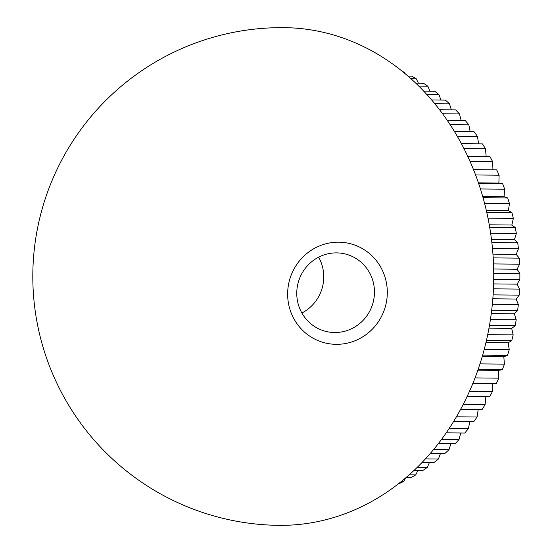 <?xml version="1.0" encoding="UTF-8"?>
<svg xmlns="http://www.w3.org/2000/svg" width="553" height="553" viewBox="0 0 553 553"><rect width="100%" height="100%" fill="white"/><g stroke="black" fill="none" stroke-linecap="round" stroke-linejoin="round"><path stroke-width="0.83" d="M387.093 297.182A51.194 49.708 -73.3 0 1 332.844 344.18A51.194 49.708 -73.3 0 1 287.857 289.337A51.194 49.708 -73.3 0 1 342.113 242.338A51.194 49.708 -73.3 0 1 387.093 297.182M296.933 289.641A39.913 38.751 106.7 0 0 324.134 330.922A39.913 38.751 106.7 0 0 374.298 295.758A39.913 38.751 106.7 0 0 347.097 254.477A39.913 38.751 106.7 0 0 296.933 289.641M301.876 312.998A39.913 38.751 106.7 0 0 323.581 280.53A39.913 38.751 106.7 0 0 318.646 257.173M403.496 72.312L404.326 72.325A221.864 189.057 -89.4 0 0 402.314 71.351M404.326 72.325L404.996 73.556M410.976 78.733L416.298 78.789A221.864 189.057 -89.4 0 0 411.66 76.141L407.996 76.107M416.298 78.789L418.407 83.15M418.808 86.13L427.856 86.227A221.864 189.057 -89.4 0 0 423.384 83.206L415.718 83.123M427.856 86.227L429.944 91.155M426.798 94.459L438.937 94.584A221.864 189.057 -89.4 0 0 434.658 91.204L423.667 91.093M438.937 94.584L440.948 100.065M434.769 103.681L449.492 103.84A221.864 189.057 -89.4 0 0 445.428 100.114L431.665 99.969M449.492 103.84L451.359 109.84M442.58 113.752L459.467 113.932A221.864 189.057 -89.4 0 0 455.637 109.888L439.552 109.715M459.467 113.932L461.126 120.43M450.114 124.625L468.82 124.819A221.864 189.057 -89.4 0 0 465.239 120.471L447.204 120.284M468.82 124.819L470.216 131.78M457.255 136.238L477.495 136.453A221.864 189.057 -89.4 0 0 474.184 131.821L454.518 131.614M477.495 136.453L478.573 143.835M463.932 148.543L485.465 148.771A221.864 189.057 -89.4 0 0 482.437 143.877L461.382 143.656M485.465 148.771L486.163 156.54M470.064 161.469L492.675 161.711A221.864 189.057 -89.4 0 0 489.944 156.582L467.734 156.347M492.675 161.711L492.944 169.93M475.587 174.962L499.096 175.211A221.864 189.057 -89.4 0 0 496.677 169.868L473.499 169.626M499.096 175.211L498.889 183.084L502.601 183.679A221.864 189.057 -89.4 0 1 504.695 189.209L504.039 196.695L507.695 197.946A221.864 189.057 -89.4 0 1 509.451 203.635L508.366 210.7L511.919 212.601A221.864 189.057 -89.4 0 1 513.336 218.421L511.843 225.03L515.265 227.566A221.864 189.057 -89.4 0 1 516.329 233.49L514.463 239.608L517.712 242.774A221.864 189.057 -89.4 0 1 518.424 248.774L516.212 254.373L519.246 258.147A221.864 189.057 -89.4 0 1 519.599 264.196L517.076 269.249L519.868 273.617A221.864 189.057 -89.4 0 1 519.855 279.673L517.055 284.159L519.564 289.101A221.864 189.057 -89.4 0 1 519.198 295.143L516.149 299.042L518.341 304.523A221.864 189.057 -89.4 0 1 517.615 310.523L514.359 313.807L516.205 319.814A221.864 189.057 -89.4 0 1 515.126 325.738L511.691 328.399L513.163 334.897A221.864 189.057 -89.4 0 1 511.732 340.717L508.172 342.742L509.237 349.696A221.864 189.057 -89.4 0 1 507.467 355.392L503.804 356.761L504.44 364.137A221.864 189.057 -89.4 0 1 502.331 369.68L498.612 370.399L498.799 378.162A221.864 189.057 -89.4 0 1 496.366 383.512L492.633 383.575L492.336 391.69A221.864 189.057 -89.4 0 1 489.592 396.833L467.071 396.591M485.88 396.231L485.092 404.658A221.864 189.057 -89.4 0 1 482.05 409.566L460.621 409.338M478.214 409.524L477.087 417.003A221.864 189.057 -89.4 0 1 473.762 421.656L453.647 421.441M469.829 421.614L468.377 428.672A221.864 189.057 -89.4 0 1 464.783 433.034L446.223 432.84M460.718 432.992L458.997 439.6A221.864 189.057 -89.4 0 1 455.154 443.658L438.432 443.485M450.923 443.617L448.988 449.734A221.864 189.057 -89.4 0 1 444.916 453.467L430.393 453.315M440.499 453.425L438.405 459.025A221.864 189.057 -89.4 0 1 434.119 462.419L422.222 462.294M429.481 462.37L427.296 467.43A221.864 189.057 -89.4 0 1 422.824 470.472L414.073 470.375M417.93 470.416L415.718 474.909A221.864 189.057 -89.4 0 1 411.079 477.578L406.102 477.522M405.702 477.868L403.731 481.428A221.864 189.057 -89.4 0 1 398.941 483.702L398.533 483.702M492.543 302.097A248.864 212.069 90.6 0 1 279.044 525.35A248.864 248.864 0 0 1 33.346 260.166A248.864 248.864 0 0 1 284.304 27.65A248.864 212.069 90.6 0 1 304.205 28.956A248.864 212.069 90.6 0 1 492.543 302.097M493.449 288.825L519.564 289.101M493.11 294.867L519.198 295.143M493.718 279.396L519.855 279.673M493.739 273.341L519.868 273.617M493.511 263.919L519.599 264.196M493.2 257.878L519.246 258.147M492.481 248.497L518.424 248.774M491.852 242.504L517.712 242.774M490.635 233.221L516.329 233.49M489.702 227.297L515.265 227.566M488.002 218.152L513.336 218.421M486.758 212.338L511.919 212.601M484.594 203.373L509.451 203.635M483.059 197.691L507.695 197.946M480.439 188.953L504.695 189.209M478.622 183.43L502.601 183.679M401.437 481.4L403.731 481.428M409.185 474.84L415.718 474.909M417.245 467.326L427.296 467.43M425.423 458.886L438.405 459.025M433.559 449.568L448.988 449.734M441.515 439.414L458.997 439.6M449.174 428.471L468.377 428.672M456.432 416.789L477.087 417.003M463.207 404.43L485.092 404.658M469.435 391.448L492.336 391.69M472.926 383.264L496.366 383.512M475.048 377.906L498.799 378.162M478.138 369.425L502.331 369.68M479.99 363.881L504.44 364.137M482.651 355.13L507.467 355.392M484.221 349.427L509.237 349.696M486.44 340.454L511.732 340.717M487.711 334.627L513.163 334.897M489.453 325.468L515.126 325.738M490.421 319.537L516.205 319.814M491.686 310.247L517.615 310.523M492.343 304.247L518.341 304.523M492.827 298.793L516.149 299.042M491.271 313.565L514.359 313.807M488.976 328.157L511.691 328.399M485.956 342.507L508.172 342.742M482.244 356.533L503.804 356.761M477.875 370.178L498.612 370.399M472.884 383.367L492.633 383.575M478.435 182.87L498.889 183.084M482.714 196.474L504.039 196.695M486.336 210.472L508.366 210.7M489.267 224.794L511.843 225.03M491.479 239.366L514.463 239.608M492.951 254.131L516.212 254.373M493.67 269L517.076 269.249M493.629 283.91L517.055 284.159"/></g></svg>
